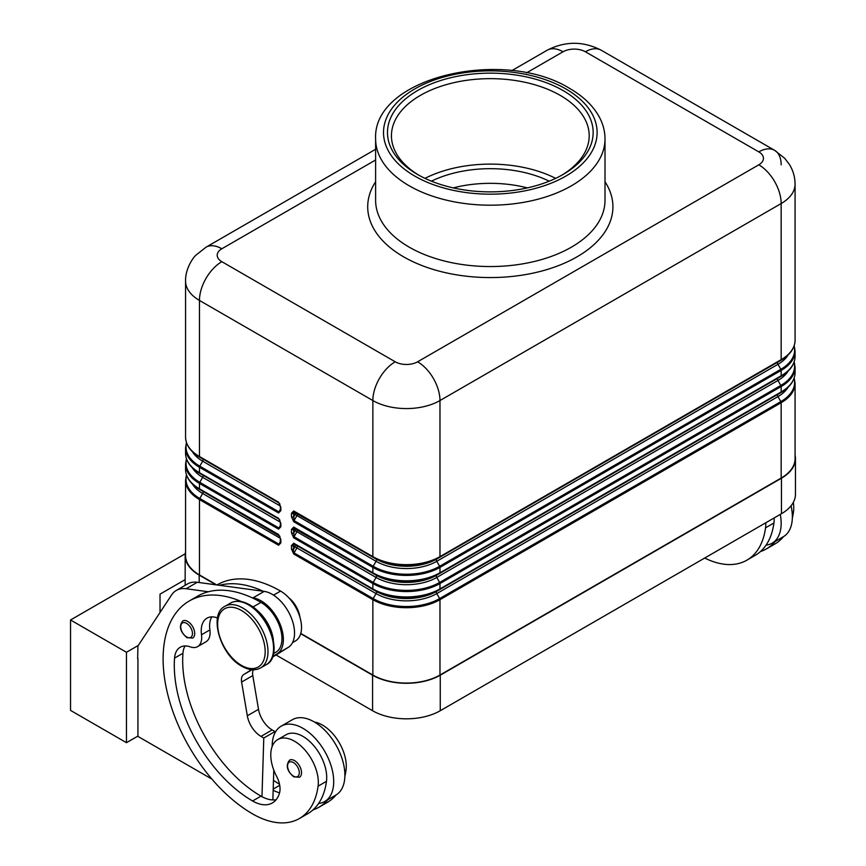 <?xml version="1.0" encoding="UTF-8"?>
<svg xmlns="http://www.w3.org/2000/svg" width="866" height="866" viewBox="0 0 866 866"><rect width="100%" height="100%" fill="white"/><g stroke="black" fill="none" stroke-linecap="round" stroke-linejoin="round"><path stroke-width="1.3" d="M293.715 521.7A1.58 0.909 120 0 1 293.801 521.159A1.58 0.909 120 0 1 294.039 520.596L296.919 515.606A1.981 1.137 120 0 0 296.919 513.322A1.58 1.288 120 0 0 295.014 514.047L293.715 513.3A1.58 0.909 180 0 1 292.589 513.57A1.58 0.909 180 0 1 291.474 513.3L291.474 516.753L293.715 521.7L372.856 567.392A47.457 27.398 0 0 0 439.971 567.392L439.971 572.783A1.58 0.909 60 0 1 439.885 573.227A1.58 0.909 60 0 1 439.647 573.498L780.84 376.515A1.58 0.909 -120 0 0 781.078 376.234A1.58 0.909 -120 0 0 781.164 375.79L439.971 572.783A47.457 27.398 180 0 1 372.856 572.783L372.856 567.392A1.58 0.909 -60 0 1 372.943 566.851A1.58 0.909 -60 0 1 373.181 566.288L294.039 520.596L293.477 511.871L376.06 559.014A42.932 24.778 0 0 0 436.767 559.014L777.96 362.031A42.932 24.778 0 0 0 778.014 361.999L777.96 362.031A1.981 1.137 -120 0 0 777.549 362.941A1.981 1.137 -120 0 0 777.96 364.315A42.932 24.778 0 0 0 788.147 354.941M291.474 516.753A1.58 0.909 0 0 0 292.589 517.024A1.58 0.909 0 0 0 293.715 516.753L295.014 514.501L376.06 561.298A42.932 24.778 0 0 0 436.767 561.298L777.96 364.315L780.84 369.306L439.647 566.288A47.002 27.138 180 0 1 373.181 566.288L376.06 561.298A1.981 1.137 -60 0 0 376.472 559.923A1.981 1.137 -60 0 0 376.06 559.014L294.039 511.665A1.58 0.909 120 0 1 293.801 511.384A1.58 0.909 120 0 1 293.715 510.94L291.474 513.3M439.647 557.358L436.767 559.014L439.647 557.358A1.58 0.909 -120 0 0 439.885 557.076A1.58 0.909 -120 0 0 439.971 556.632L439.971 400.547A47.457 27.398 0 0 1 372.856 400.547A31.641 18.273 -60 0 1 379.405 378.496A31.641 18.273 -60 0 1 395.232 361.793L221.837 261.684A15.815 9.136 180 0 1 221.837 248.769A31.641 18.273 60 0 0 206.011 247.2L375.617 149.277L206.011 247.2L196.008 255.091C192.382 258.252 185.237 269.607 185.562 281.06A47.457 27.398 0 0 0 199.461 300.437L372.856 400.547L372.856 556.632A1.58 0.909 120 0 0 372.943 557.076A1.58 0.909 120 0 0 373.181 557.358A47.002 27.138 0 0 0 439.647 557.358L780.84 360.364A1.58 0.909 -120 0 0 781.078 360.094A1.58 0.909 -120 0 0 781.164 359.65L439.971 556.632A47.457 27.398 180 0 1 372.856 556.632L293.715 510.94M293.715 553.991A1.58 0.909 120 0 1 293.801 553.45A1.58 0.909 120 0 1 294.039 552.887L296.919 547.907A1.981 1.137 120 0 0 296.919 545.623A1.58 1.288 120 0 0 295.014 546.338L293.715 545.591A1.58 0.909 180 0 1 292.589 545.861A1.58 0.909 180 0 1 291.474 545.591L291.474 549.044L293.715 553.991L372.856 599.683A47.457 27.398 0 0 0 439.971 599.683L781.164 402.701A47.457 27.398 0 0 0 795.075 383.324L795.075 458.677A47.457 27.398 180 0 1 781.164 478.054L439.971 675.036A47.457 27.398 180 0 1 372.856 675.036L372.856 599.683A1.58 0.909 -60 0 1 372.943 599.142A1.58 0.909 -60 0 1 373.181 598.579L294.039 552.887L293.477 551.49L293.477 544.173L294.039 543.956L373.181 589.649A47.002 27.138 0 0 0 439.647 589.649A1.58 0.909 -120 0 0 439.885 589.367A1.58 0.909 -120 0 0 439.971 588.923A47.457 27.398 180 0 1 372.856 588.923L372.856 583.532A1.58 0.909 -60 0 1 372.943 582.991A1.58 0.909 -60 0 1 373.181 582.439L294.039 536.736L293.477 528.022L376.06 575.165A42.932 24.778 0 0 0 436.767 575.165L777.96 378.182A42.932 24.778 0 0 0 778.014 378.15L777.96 378.182A1.981 1.137 -120 0 0 777.549 379.081A1.981 1.137 -120 0 0 777.96 380.466A42.932 24.778 0 0 0 788.147 371.081M292.589 533.164A1.58 0.909 0 0 0 293.715 532.904L295.014 530.652L296.919 531.756A1.981 1.137 120 0 0 296.919 529.472L294.039 527.805A1.58 0.909 120 0 1 293.801 527.535A1.58 0.909 120 0 1 293.715 527.091L291.474 529.451L291.474 532.904A1.58 0.909 0 0 0 292.589 533.164M291.474 532.904L293.715 537.84A1.58 0.909 120 0 1 293.801 537.299A1.58 0.909 120 0 1 294.039 536.736L296.919 531.756L376.06 577.449A1.981 1.137 -60 0 0 376.472 576.074A1.981 1.137 -60 0 0 376.06 575.165L296.919 529.472A1.58 1.288 120 0 0 295.014 530.198L293.715 529.451A1.58 0.909 180 0 1 292.589 529.711A1.58 0.909 180 0 1 291.474 529.451M291.474 549.044A1.58 0.909 0 0 0 292.589 549.315A1.58 0.909 0 0 0 293.715 549.044L295.014 546.803L376.06 593.6A42.932 24.778 0 0 0 436.767 593.6L777.96 396.606A42.932 24.778 0 0 0 788.147 387.232M439.647 589.649L777.96 394.322A42.932 24.778 0 0 0 778.014 394.301L777.96 394.322A1.981 1.137 -120 0 0 777.549 395.232A1.981 1.137 -120 0 0 777.96 396.606L780.84 401.597L439.647 598.579A47.002 27.138 180 0 1 373.181 598.579L376.06 593.6A1.981 1.137 -60 0 0 376.472 592.214A1.981 1.137 -60 0 0 376.06 591.316A42.932 24.778 0 0 0 436.767 591.316L780.84 392.666A1.58 0.909 -120 0 0 781.078 392.385A1.58 0.909 -120 0 0 781.164 391.941L439.971 588.923L439.971 583.532A1.58 0.909 -120 0 0 439.885 582.991A1.58 0.909 -120 0 0 439.647 582.439A47.002 27.138 180 0 1 373.181 582.439L376.06 577.449A42.932 24.778 0 0 0 436.767 577.449L777.96 380.466L780.84 385.446A1.58 0.909 60 0 1 781.078 386.009A1.58 0.909 60 0 1 781.164 386.55A47.457 27.398 0 0 0 795.075 367.173L794.209 361.793M280.378 506.513L280.378 509.966A1.58 0.909 0 0 0 280.844 510.615L280.844 507.162A1.58 0.909 180 0 1 280.378 506.513L278.928 502.94L279.956 504.066M280.378 509.966L278.928 511.871L199.786 466.179A47.002 27.138 180 0 1 186.558 442.916M187.868 445.589A47.002 27.138 -0 0 0 199.786 457.248L278.928 502.94A1.58 0.909 -60 0 1 278.69 502.659A1.58 0.909 -60 0 1 278.603 502.215L199.461 456.523L199.461 300.437A31.641 18.273 -60 0 1 206.011 278.387A31.641 18.273 -60 0 1 221.837 261.684M280.378 522.663L280.378 526.117A1.58 0.909 0 0 0 280.844 526.755L280.844 523.313A1.58 0.909 180 0 1 280.378 522.663L278.928 519.091L279.956 520.217M280.378 526.117L278.928 528.022L199.786 482.33A1.58 0.909 120 0 0 199.548 482.882A1.58 0.909 120 0 0 199.461 483.434L278.603 529.126L280.844 526.755M187.868 461.74A47.002 27.138 -0 0 0 199.786 473.399L278.928 519.091A1.58 0.909 -60 0 1 278.69 518.81A1.58 0.909 -60 0 1 278.603 518.366L199.461 472.674L199.461 467.283L278.603 512.975L280.844 510.615M280.378 542.257A1.58 0.909 0 0 0 280.844 542.906L280.844 539.453A1.58 0.909 180 0 1 280.378 538.814L280.183 543.339L278.928 544.162L199.786 498.47A47.002 27.138 180 0 1 186.558 475.207M187.868 477.88A47.002 27.138 -0 0 0 199.786 489.539L279.956 536.357M526.474 72.885L563.03 51.776A31.641 18.273 -120 0 0 547.204 50.217L511.86 70.622L547.204 50.217C565.217 40.994 583.219 40.994 601.221 50.217L774.615 150.327A31.641 18.273 -60 0 1 781.164 164.811M217.539 617.978A27.69 15.989 -120 0 0 206.963 618.172A27.69 15.989 -120 0 0 201.497 634.767A19.777 11.42 60 0 1 197.6 646.631A19.777 11.42 60 0 1 190.358 646.891A27.69 15.989 -120 0 0 180.225 647.248A27.69 15.989 -120 0 0 174.553 658.106A110.74 63.932 -120 0 0 252.601 800.985A39.555 22.83 -120 0 0 272.379 802.944A39.555 22.83 -120 0 0 279.512 792.996A19.777 11.42 -120 0 0 276.611 776.337A33.622 19.409 60 0 1 271.015 751.201A33.622 19.409 60 0 1 277.737 739.575A33.622 19.409 60 0 1 305.189 750.281A33.622 19.409 60 0 1 318.082 786.176A93.55 54.017 60 0 1 299.376 818.532A93.55 54.017 60 0 1 252.601 813.899A126.566 73.069 60 0 1 169.92 702.369A126.566 73.069 60 0 1 189.318 600.95A126.566 73.069 60 0 1 241.398 601.567M189.318 600.95L197.708 596.111A126.566 73.069 60 0 1 208.327 591.759A126.566 73.069 60 0 1 252.017 597.724A126.566 73.069 60 0 1 260.991 602.379A29.66 17.125 60 0 1 277.434 621.063A29.66 17.125 60 0 1 275.821 652.282L273.548 653.603M255.741 609.307A29.66 17.125 60 0 1 269.045 625.902A29.66 17.125 60 0 1 273.342 639.79M288.659 597.616A19.777 11.42 60 0 1 299.917 617.122M217.02 584.961L217.279 584.81A126.566 73.069 60 0 1 280.562 591.077A29.66 17.125 60 0 1 297.006 609.761A29.66 17.125 60 0 1 295.393 640.981L292.513 642.648M272.173 746.492A43.506 25.114 60 0 1 272.173 746.081A43.506 25.114 60 0 1 281.19 726.163A43.506 25.114 60 0 1 314.715 737.821A43.506 25.114 60 0 1 333.702 781.608A43.506 25.114 60 0 1 324.696 801.526A43.506 25.114 60 0 1 318.612 803.464A93.55 54.017 60 0 1 307.766 813.694L299.376 818.532M324.696 801.526L335.878 795.064A43.506 25.114 -120 0 0 344.885 775.146A43.506 25.114 -120 0 0 325.897 731.359A43.506 25.114 -120 0 0 292.372 719.711L281.19 726.163M301.541 772.721A9.883 5.705 60 0 1 299.495 777.246L293.758 776.834C286.895 770.935 285.509 765.36 289.601 760.121A9.883 5.705 60 0 1 294.548 760.619A9.883 5.705 60 0 1 301.541 772.721M194.709 633.544A9.883 5.705 60 0 1 192.663 638.069L186.926 637.657C180.063 631.747 178.677 626.183 182.769 620.944A9.883 5.705 60 0 1 187.716 621.431A9.883 5.705 60 0 1 194.709 633.544M793.31 502.399A33.622 19.409 60 0 1 793.516 511.687A93.55 54.017 60 0 1 792.336 518.085M765.76 522.793A33.622 19.409 60 0 1 765.544 527.827A93.55 54.017 60 0 1 746.838 560.194A93.55 54.017 60 0 1 704.697 558.04M774.15 517.944A33.622 19.409 60 0 1 773.933 522.988A93.55 54.017 60 0 1 766.074 545.115A43.506 25.114 -120 0 0 772.158 543.177A43.506 25.114 -120 0 0 781.164 523.259A43.506 25.114 -120 0 0 780.298 514.393M791.048 505.798A43.506 25.114 60 0 1 792.358 516.807A43.506 25.114 60 0 1 783.34 536.725L772.158 543.177M424.979 178.353A98.876 57.091 180 0 1 555.658 178.353M419.025 175.3A98.876 57.091 180 0 1 391.443 135.746A98.876 57.091 180 0 1 420.4 95.379A98.876 57.091 180 0 1 528.152 83.006A98.876 57.091 180 0 1 589.194 135.746A98.876 57.091 180 0 1 561.601 175.3M453.243 187.89A90.962 52.523 180 0 1 527.383 187.89M431.42 181.178A90.962 52.523 180 0 1 549.217 181.178M417.607 90.529A102.838 59.364 180 0 1 563.03 90.529A102.838 59.364 180 0 1 563.03 174.488L563.03 174.488A102.838 59.364 180 0 1 417.596 174.488A102.838 59.364 180 0 1 417.607 90.529M138.279 645.451L126.468 652.271L126.468 742.692L70.536 710.401L70.536 619.98L185.27 553.742M126.468 652.271L70.536 619.98M185.162 579.635L160.026 594.141L160.026 612.489M126.468 742.692L137.932 736.078M137.932 658.571L137.932 736.392L211.899 779.097M137.651 658.734L137.932 645.971L171.62 594.92A39.555 22.83 60 0 1 176.328 590.406A39.555 22.83 60 0 1 186.125 588.728L208.327 591.759M775.178 541.434A93.55 54.017 60 0 1 766.421 548.892A93.55 54.017 60 0 1 760.489 551.534M766.074 545.115A93.55 54.017 60 0 1 755.228 555.344L746.838 560.194M783.568 536.584A93.55 54.017 60 0 1 774.81 544.043L766.421 548.892M372.856 675.036L300.783 633.425M795.075 455.126A47.857 27.625 180 0 1 795.464 458.677A47.857 27.625 180 0 1 781.446 478.216L440.253 675.199A47.857 27.625 180 0 1 372.575 675.199L300.697 633.706M272.454 657.186L288.281 647.367A31.641 18.273 -120 0 0 290.835 616.668A31.641 18.273 -120 0 0 264.195 591.391L197.318 582.277A39.555 22.83 -120 0 0 187.521 583.955L176.328 590.406M274.923 732.982L274.977 731.553L272.173 729.941A19.777 11.42 60 0 1 258.512 709.33L252.785 675.588A11.864 6.852 60 0 1 253.392 669.764M272.866 799.935L273.786 770.069M252.017 597.724L253.002 597.854A31.641 18.273 60 0 1 279.653 623.119A31.641 18.273 60 0 1 277.098 653.83L272.703 656.558M251.584 669.656L243.757 674.517A11.864 6.852 -120 0 0 241.603 682.051L247.319 715.781A19.777 11.42 -120 0 0 260.991 736.392L263.784 738.005L274.977 731.553M263.784 738.005L261.976 796.688A39.555 22.83 -120 0 0 276.113 799.74M185.064 645.949A27.69 15.989 -120 0 0 182.942 653.267A110.74 63.932 -120 0 0 260.991 796.135A39.555 22.83 -120 0 0 261.976 796.688M211.802 616.873A27.69 15.989 -120 0 0 209.886 629.928A19.777 11.42 60 0 1 205.989 641.782L197.6 646.631M219.509 585.297A126.566 73.069 60 0 1 263.21 591.262M327.705 799.783A93.55 54.017 60 0 1 318.948 807.231A93.55 54.017 60 0 1 313.027 809.883M273.169 790.236A39.555 22.83 -120 0 0 279.566 792.801M277.737 739.575L286.126 734.725A33.622 19.409 60 0 1 313.579 745.442A33.622 19.409 60 0 1 326.471 781.327A93.55 54.017 60 0 1 318.612 803.464M273.472 780.363A110.74 63.932 -120 0 0 279.512 784.217M314.477 722.071A33.622 19.409 60 0 1 346.043 770.026A93.55 54.017 60 0 1 344.863 776.423M336.105 794.934A93.55 54.017 60 0 1 327.337 802.381L318.948 807.231M216.045 584.831L199.18 575.089A47.857 27.625 180 0 1 185.162 555.55A47.857 27.625 180 0 1 185.562 552.01M276.027 654.977L372.575 710.726A47.857 27.625 0 0 0 440.253 710.726L781.446 513.733A47.857 27.625 0 0 0 795.464 494.194L795.464 458.677M216.781 584.929L199.461 574.927A47.457 27.398 180 0 1 185.562 555.55L185.562 480.197A47.457 27.398 0 0 0 199.461 499.574A1.58 0.909 -60 0 1 199.548 499.033A1.58 0.909 -60 0 1 199.786 498.47L202.666 493.49A42.932 24.778 180 0 1 192.479 484.105M293.715 543.231L372.856 588.923A1.58 0.909 120 0 0 372.943 589.367A1.58 0.909 120 0 0 373.181 589.649L294.039 543.956A1.58 0.909 120 0 1 293.801 543.675A1.58 0.909 120 0 1 293.715 543.231L291.474 545.591M777.96 362.031L436.767 559.014A1.981 1.137 -120 0 0 436.356 559.923A1.981 1.137 -120 0 0 436.767 561.298L439.647 566.288A1.58 0.909 -120 0 1 439.885 566.851A1.58 0.909 -120 0 1 439.971 567.392L781.164 370.399L781.164 375.79A47.457 27.398 180 0 0 795.075 356.413C794.847 364.326 790.106 371.027 780.84 376.515L777.96 378.182L780.84 376.515A47.002 27.138 0 0 0 792.758 364.857M293.715 527.091L372.856 572.783A1.58 0.909 120 0 0 372.943 573.227A1.58 0.909 120 0 0 373.181 573.498A47.002 27.138 0 0 0 439.647 573.498L777.96 378.182M777.96 394.322L436.767 591.316A1.981 1.137 -120 0 0 436.356 592.214A1.981 1.137 -120 0 0 436.767 593.6L439.647 598.579A1.58 0.909 -120 0 1 439.885 599.142A1.58 0.909 -120 0 1 439.971 599.683L439.971 675.036M439.647 573.498L436.767 575.165A1.981 1.137 -120 0 0 436.356 576.074A1.981 1.137 -120 0 0 436.767 577.449L439.647 582.439L780.84 385.446A47.002 27.138 180 0 0 794.068 362.183M278.939 535.242L202.666 491.206A42.932 24.778 180 0 1 202.622 491.174A1.981 1.137 -60 0 1 203.077 492.105A1.981 1.137 -60 0 1 202.666 493.49L280.357 538.338M278.939 519.091L202.666 475.055A42.932 24.778 180 0 1 202.622 475.023L202.666 475.055A1.981 1.137 -60 0 1 203.077 475.964A1.981 1.137 -60 0 1 202.666 477.339A42.932 24.778 180 0 1 192.479 467.965M278.939 502.94L202.666 458.915A42.932 24.778 180 0 1 202.622 458.883L202.666 458.915A1.981 1.137 -60 0 1 203.077 459.814A1.981 1.137 -60 0 1 202.666 461.188L199.786 466.179A1.58 0.909 -60 0 0 199.548 466.742A1.58 0.909 -60 0 0 199.461 467.283A47.457 27.398 0 0 1 185.562 447.906L185.562 453.297A47.457 27.398 180 0 0 199.461 472.674A1.58 0.909 -60 0 0 199.548 473.117A1.58 0.909 -60 0 0 199.786 473.399L202.666 475.055L199.786 473.399C190.52 467.9 185.779 461.199 185.562 453.297M794.209 345.653L795.075 351.033A47.457 27.398 0 0 1 781.164 370.399A1.58 0.909 -120 0 0 781.078 369.858A1.58 0.909 -120 0 0 780.84 369.306A47.002 27.138 180 0 0 794.068 346.032M781.164 478.054L781.164 402.701A1.58 0.909 -120 0 0 781.078 402.149A1.58 0.909 -120 0 0 780.84 401.597A47.002 27.138 180 0 0 794.068 378.334M280.378 509.37L278.928 511.871A1.58 0.909 -60 0 0 278.69 512.434A1.58 0.909 -60 0 0 278.603 512.975M185.562 437.146C185.779 445.048 190.52 451.749 199.786 457.248L202.666 458.915L199.786 457.248A1.58 0.909 -60 0 1 199.548 456.967A1.58 0.909 -60 0 1 199.461 456.523A47.457 27.398 180 0 1 185.562 437.146L185.562 281.06M280.378 525.51L278.928 528.022A1.58 0.909 -60 0 0 278.69 528.574A1.58 0.909 -60 0 0 278.603 529.126M280.378 541.661L278.928 544.162A1.58 0.909 -60 0 0 278.69 544.725A1.58 0.909 -60 0 0 278.603 545.266L280.844 542.906M185.562 469.437C185.779 477.35 190.52 484.051 199.786 489.539A1.58 0.909 -60 0 1 199.548 489.258A1.58 0.909 -60 0 1 199.461 488.814A47.457 27.398 180 0 1 185.562 469.437L185.562 464.057A47.457 27.398 0 0 0 199.461 483.434L199.461 488.814L278.603 534.506L280.844 539.453M280.378 538.814L278.928 535.231A1.58 0.909 -60 0 1 278.69 534.95A1.58 0.909 -60 0 1 278.603 534.506M758.8 164.811A31.641 18.273 60 0 1 774.615 181.503A31.641 18.273 60 0 1 781.164 203.553A47.457 27.398 0 0 0 795.075 184.187C795.02 177.054 793.115 170.461 789.381 164.399L784.715 158.305L774.615 150.327A31.641 18.273 -60 0 0 758.8 151.886A15.815 9.136 180 0 1 758.8 164.811L417.607 361.793A15.815 9.136 180 0 1 395.232 361.793M792.758 348.717A47.002 27.138 0 0 1 780.84 360.364L780.84 360.364C790.106 354.876 794.847 348.175 795.075 340.273A47.457 27.398 180 0 1 781.164 359.65L781.164 203.553L439.971 400.547A31.641 18.273 -120 0 0 433.422 378.496A31.641 18.273 -120 0 0 417.607 361.793M221.837 248.769L375.617 159.983M563.03 51.776A15.815 9.136 180 0 1 585.405 51.776A31.641 18.273 -60 0 1 601.221 50.217L774.615 150.327M585.405 51.776L758.8 151.886M248.401 604.804A35.593 20.557 60 0 1 271.653 636.164A35.593 20.557 60 0 1 266.198 664.687C282.965 656.818 270.971 615.964 249.397 604.706C242.253 600.69 235.985 600.127 230.605 603.039A35.593 20.557 60 0 1 248.401 604.804M260.612 667.924C255.221 670.825 248.964 670.273 241.82 666.257C220.235 654.988 208.241 614.146 225.008 606.265A35.593 20.557 60 0 1 242.805 608.029A35.593 20.557 60 0 1 266.068 639.4A35.593 20.557 60 0 1 260.612 667.924L266.198 664.687M241.408 610.454A33.622 19.409 60 0 1 265.18 651.622A33.622 19.409 60 0 1 241.408 665.348A33.622 19.409 60 0 1 217.637 624.18A33.622 19.409 60 0 1 241.408 610.454M260.991 602.379L252.926 607.034M280.562 591.077L273.537 595.137M299.3 772.721A8.303 4.795 -120 0 0 293.433 762.556A8.303 4.795 -120 0 0 287.555 765.945A8.303 4.795 -120 0 0 293.433 776.12A8.303 4.795 -120 0 0 299.3 772.721M192.469 633.544A8.303 4.795 -120 0 0 186.601 623.368A8.303 4.795 -120 0 0 180.723 626.757A8.303 4.795 -120 0 0 186.601 636.932A8.303 4.795 -120 0 0 192.469 633.544M792.141 512.477L793.516 511.687M765.544 527.827L773.933 522.988M409.207 247.156A114.702 66.217 180 0 1 375.617 200.327L375.617 138.971A114.702 66.217 0 0 0 409.207 185.8A114.702 66.217 0 0 0 571.419 185.8A114.702 66.217 0 0 0 605.009 138.971L605.009 200.327A114.702 66.217 180 0 1 571.419 247.156A114.702 66.217 180 0 1 409.207 247.156M375.617 181.773A122.604 70.785 0 0 0 403.621 256.845A122.604 70.785 0 0 0 556.816 266.252A122.604 70.785 0 0 0 605.009 181.773M565.823 88.917A106.789 61.648 180 0 1 565.823 176.112A106.789 61.648 180 0 1 414.803 176.112A106.789 61.648 180 0 1 414.803 88.917A106.789 61.648 180 0 1 565.823 88.917M186.125 588.728L197.318 582.277M253.002 597.854L264.195 591.391M260.991 736.392L272.173 729.941M247.319 715.781L258.512 709.33M241.603 682.051L252.785 675.588M243.757 674.517L252.093 669.71M277.098 653.83L288.281 647.367M279.729 785.321L273.201 789.088M346.043 770.026L344.668 770.816M209.886 629.928L201.497 634.767M182.942 653.267L174.553 658.106M260.991 796.135L252.601 800.985M326.471 781.327L318.082 786.176M199.18 582.526L199.18 575.089M372.575 710.726L372.575 675.199M199.461 574.927L199.461 499.574L278.603 545.266M293.715 537.84L372.856 583.532A47.457 27.398 0 0 0 439.971 583.532L781.164 386.55L781.164 391.941A47.457 27.398 180 0 0 795.075 372.564L795.075 367.173M280.844 507.162L278.603 502.215M280.844 523.313L278.603 518.366M280.357 522.187L202.666 477.339L199.786 482.33A47.002 27.138 180 0 1 186.558 459.067M280.357 506.047L202.666 461.188A42.932 24.778 180 0 1 192.479 451.814M795.075 372.564C794.847 380.466 790.106 387.167 780.84 392.666L780.84 392.666A47.002 27.138 0 0 0 792.758 381.008M781.446 513.733L781.446 478.216M440.253 710.726L440.253 675.199M375.617 138.971C372.467 76.879 504.293 47.413 569.785 88.527C583.24 96.278 593.048 105.717 599.218 116.856C603.05 123.935 604.977 131.307 605.009 138.971M225.008 606.265L230.605 603.039M186.428 474.817L185.562 480.197M186.428 458.677L185.562 464.057M186.428 442.526L185.562 447.906M794.209 377.944L795.075 383.324M795.075 356.413L795.075 351.033M795.075 340.273L795.075 184.187M185.162 585.308L185.162 555.55"/></g></svg>

